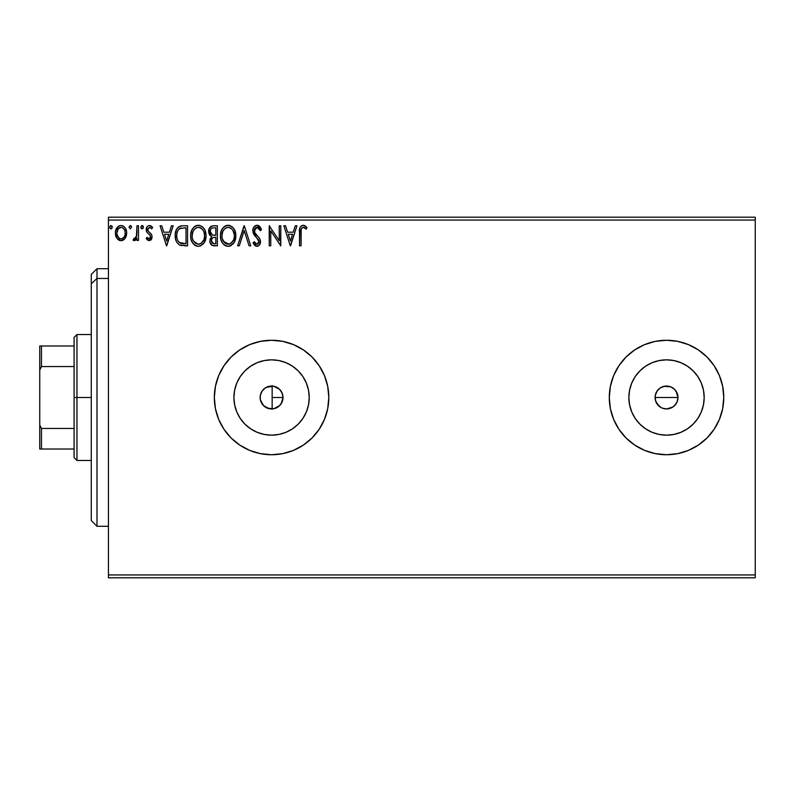 <?xml version="1.0" encoding="UTF-8"?>
<svg xmlns="http://www.w3.org/2000/svg" width="795" height="795" viewBox="0 0 795 795"><rect width="100%" height="100%" fill="white"/><g stroke="black" fill="none" stroke-linecap="round" stroke-linejoin="round"><path stroke-width="1.19" d="M267.388 408.153L273.55 408.779M281.201 391.319L282.811 395.334L282.811 399.696L281.152 403.771L283.02 397.5L282.146 401.882L279.671 405.599L273.808 408.729L269.336 408.729L263.473 405.599L260.343 399.736L262.171 404.039L265.361 407.12M260.343 399.736L260.343 395.264L262.052 391.14L265.212 387.98L269.336 386.271L273.808 386.271L279.671 389.401L282.146 393.118L283.02 397.5A11.448 11.448 0 0 1 271.572 408.948A11.448 11.448 0 0 1 260.124 397.5L260.323 399.617M273.977 408.69L278.22 406.811L281.052 403.92M660.019 388.079L664.292 386.271L670.91 386.927L674.617 389.401L677.101 393.118L677.976 397.5L677.101 401.892L677.976 397.5A11.448 11.448 0 0 1 666.528 408.948A11.448 11.448 0 0 1 655.08 397.5L655.955 401.882L659.88 406.821M670.622 408.193L666.528 408.948L662.146 408.073L666.518 408.948L672.878 407.03L676.038 403.87L674.399 405.818M308.51 404.844L309.235 397.5A37.663 37.663 0 0 1 271.572 435.163A37.663 37.663 0 0 1 233.909 397.5L234.634 390.156L236.771 383.091L240.259 376.572L244.939 370.868L250.644 366.187L257.163 362.699L264.228 360.562L271.572 359.837L278.916 360.562L285.981 362.699L292.5 366.187L298.204 370.868L302.885 376.572L306.373 383.091L308.51 390.156L309.235 397.5L308.51 404.844L306.373 411.909L302.885 418.428L298.204 424.132L292.5 428.813L285.981 432.301L278.916 434.438L271.572 435.163L264.228 434.438L257.163 432.301L250.644 428.813L244.939 424.132L240.259 418.428L236.771 411.909L234.634 404.844L233.909 397.5A37.663 37.663 0 0 1 271.572 359.837A37.663 37.663 0 0 1 309.235 397.5L308.51 390.156M703.466 404.844L704.191 397.5A37.663 37.663 0 0 1 666.528 435.163A37.663 37.663 0 0 1 628.865 397.5L629.59 390.156L631.727 383.091L635.215 376.572L639.895 370.868L645.6 366.187L652.119 362.699L659.184 360.562L666.528 359.837L673.872 360.562L680.937 362.699L687.456 366.187L693.16 370.868L697.841 376.572L701.329 383.091L703.466 390.156L704.191 397.5L703.466 404.844L701.329 411.909L697.841 418.428L693.16 424.132L687.456 428.813L680.937 432.301L673.872 434.438L666.528 435.163L659.184 434.438L652.119 432.301L645.6 428.813L639.895 424.132L635.215 418.428L631.727 411.909L629.59 404.844L628.865 397.5A37.663 37.663 0 0 1 666.528 359.837A37.663 37.663 0 0 1 704.191 397.5L703.466 390.156M618.957 429.33A57.24 57.24 0 0 0 714.109 429.32L719.415 419.402L722.665 408.67L723.768 397.5A57.24 57.24 0 0 1 666.528 454.74A57.24 57.24 0 0 1 609.288 397.5A57.24 57.24 0 0 0 610.381 408.63M613.631 375.637A57.24 57.24 0 0 0 609.288 397.5A57.24 57.24 0 0 1 666.528 340.26A57.24 57.24 0 0 1 723.768 397.5L722.665 386.33L719.415 375.598L714.119 365.7L707.003 357.025L698.328 349.909L688.43 344.613L677.698 341.363L666.528 340.26L655.358 341.363L644.626 344.613L634.728 349.909L626.053 357.025L618.937 365.7L613.641 375.598L610.391 386.33L609.288 397.5L610.391 408.67A57.24 57.24 0 0 0 613.631 419.363M613.66 419.452A57.24 57.24 0 0 0 618.917 429.27M610.391 408.67L613.641 419.402L618.937 429.3L626.053 437.975L634.728 445.091L644.626 450.387L655.358 453.637L666.528 454.74L677.698 453.637L688.43 450.387L698.328 445.091L707.003 437.975L714.119 429.3A57.24 57.24 0 0 0 719.395 419.432M319.153 365.69A57.24 57.24 0 0 0 214.332 397.5A57.24 57.24 0 0 0 271.572 454.74A57.24 57.24 0 0 0 328.812 397.5A57.24 57.24 0 0 1 271.572 454.74A57.24 57.24 0 0 1 214.332 397.5L215.435 408.67L218.685 419.402L223.981 429.3L231.097 437.975L239.772 445.091L249.67 450.387L260.402 453.637L271.572 454.74L282.742 453.637L293.474 450.387L303.372 445.091L312.047 437.975L319.163 429.3L324.459 419.402L327.709 408.67L328.812 397.5L327.709 386.33L324.459 375.598L319.163 365.7L312.047 357.025L303.372 349.909L293.474 344.613L282.742 341.363L271.572 340.26L260.402 341.363L249.67 344.613L239.772 349.909L231.097 357.025L223.981 365.7L218.685 375.598L215.435 386.33L214.332 397.5A57.24 57.24 0 0 1 271.572 340.26A57.24 57.24 0 0 1 328.812 397.5A57.24 57.24 0 0 0 319.173 365.71M275.189 408.362L274.046 408.68M273.033 408.859L272.158 408.938L272.148 386.062L273.033 386.141M277.236 407.447L276.153 407.994M280.605 404.536L279.77 405.49M279.035 406.185L278.23 406.811M661.122 407.597L657.008 403.86L655.299 399.726L655.299 395.264L657.286 390.743M658.429 405.599L656.75 403.453M666.528 408.948L663.954 408.65M668.754 408.729L667.999 408.849M677.101 401.882L674.627 405.599L671.914 407.597M677.757 399.746L677.469 400.869M260.363 399.805L260.541 400.551M261.416 402.787L261.028 401.952M262.688 404.725L262.111 403.949M264.338 406.374L263.582 405.698M266.236 407.626L265.5 407.209M270.628 408.908L269.584 408.769M268.382 408.491L267.597 408.233M108.438 577.806L755.25 577.806L108.438 577.806L108.438 220.056L755.25 220.056L755.25 574.944L108.438 574.944L108.438 577.806M755.25 217.194L108.438 217.194L108.438 574.944L755.25 574.944L755.25 577.806L755.25 220.056L108.438 220.056L108.438 217.194L755.25 217.194L755.25 220.056L755.25 217.194M125.173 238.252L126.326 235.777L126.594 231.752L125.302 228.095L123.503 226.217L121.019 225.522L118.535 226.217L115.692 230.47L115.394 233.75L116.199 237.069L117.66 239.235L119.777 240.517L122.261 240.517L124.388 239.225L126.673 233.064C126.713 228.9 124.825 226.396 121.019 225.522C117.213 226.396 115.335 228.91 115.374 233.064L116.865 238.261L121.019 240.676L124.805 238.758M136.949 225.78L138.489 225.78L136.949 225.78L136.462 236.721L135.438 238.48L133.828 238.619L133.093 240.179L135.18 240.448L136.949 238.261L136.949 240.418L138.489 240.418L138.489 225.78L138.489 240.418L138.489 225.78L136.949 225.78L136.71 235.727L133.093 240.179L134.266 240.676L136.949 238.261L136.949 240.418L138.489 240.418L136.949 240.418M149.172 240.676L151.408 239.394L152.074 236.254L151.239 233.998L148.099 231.077L147.85 228.851L149.619 227.32L151.736 228.861L152.62 227.509L151.288 226.088L149.44 225.522L148.029 225.909L146.628 227.589L146.697 232.021L149.867 235.141L150.563 236.91L149.241 238.868L147.095 237.337L146.191 238.589L147.453 239.981L149.172 240.676L152.103 236.84L151.607 234.585L148.099 231.077L147.731 229.675L149.619 227.32L151.736 228.861L152.62 227.509L149.45 225.522C147.264 225.989 146.181 227.4 146.191 229.755L146.697 232.021L150.195 235.578L150.563 236.91L149.072 238.878L147.095 237.337L146.191 238.589L149.172 240.676M182.452 225.79L178.676 226.843L176.48 229.556L175.307 233.78L175.655 239.404L176.778 242.246L179.431 244.93L187.55 245.814L187.55 225.78L182.89 225.78C177.543 226.505 174.989 229.765 175.218 235.549C174.989 239.653 176.49 242.833 179.75 245.089L187.55 245.814L187.55 225.78L187.55 245.814L184.51 245.814M212.822 225.8L217.343 225.78L212.305 225.889L209.254 228.453L208.787 233.054L209.83 235.201L211.768 236.592L209.999 239.653L210.158 242.763L212.146 245.387L217.343 245.814L217.343 225.78L217.343 245.814L217.343 225.78L213.338 225.78C210.208 226.267 208.628 228.155 208.608 231.464L211.768 236.592L209.89 240.845C209.92 244.005 211.46 245.665 214.511 245.814L217.343 245.814L214.511 245.814M239.305 245.814L237.635 245.814L244.055 225.78L237.635 245.814L239.305 245.814L244.184 230.62L249.054 245.814L250.733 245.814L244.313 225.78L250.733 245.814L244.313 225.78L237.635 245.814L239.305 245.814L244.184 230.62L249.054 245.814L250.733 245.814L249.054 245.814M279.244 225.78L279.244 240.686L269.227 225.78L269.227 245.814L270.767 245.814L270.767 230.868L280.784 245.814L280.784 225.78L279.244 225.78L280.784 225.78L279.244 225.78L279.244 240.686L269.227 225.78L269.227 245.814L270.767 245.814L270.767 230.868L280.784 245.814L280.784 225.78L280.456 245.814M301.076 232.488L301.245 229.397L302.189 227.688L303.74 227.4L306.194 229.119L306.979 227.579L305.34 225.989L303.193 225.263L301.126 225.989L299.934 227.847L299.536 245.814L301.076 245.814L301.076 232.488C300.609 230.033 301.315 228.314 303.213 227.32L306.194 229.119L306.979 227.579L303.193 225.263C300.132 226.307 298.92 228.652 299.536 232.289L299.536 245.814L301.076 245.814L301.146 230.162M295.283 225.78L296.962 225.78L290.543 245.814L296.962 225.78L295.283 225.78L293.226 232.2L287.601 232.2L285.544 225.78L283.865 225.78L290.284 245.814L296.962 225.78L295.283 225.78L293.226 232.2L287.601 232.2L285.544 225.78L283.865 225.78L290.284 245.814L283.865 225.78L285.544 225.78M257.014 225.263L253.853 227.102L252.79 230.689L253.774 234.247L258.713 240.358L258.832 242.634L257.799 244.055L256 244.015L254.251 241.7L253.039 242.932L254.529 245.198L256.914 246.331L259.637 244.761L260.442 240.855L259.548 238.351L254.837 232.687L254.499 229.507L255.453 227.976L257.123 227.32L259.12 228.533L260.263 230.659L261.515 229.646L259.319 226.128L257.014 225.263C254.221 225.879 252.81 227.678 252.79 230.689L258.951 241.74L256.934 244.274L254.251 241.7L253.039 242.932L256.914 246.331C259.319 245.804 260.522 244.254 260.492 241.65L259.697 238.599L254.827 232.687L254.33 230.719L257.133 227.32L260.263 230.659L261.515 229.646L257.014 225.263M235.837 235.708L234.813 230.451L232.865 227.44L229.884 225.522L226.327 225.522L223.345 227.489L221.417 230.52L220.454 234.903L220.841 239.404L222.282 242.733L224.776 245.337L227.32 246.271L230.003 246.053L234.038 242.614L235.837 235.708C235.906 230.003 233.333 226.525 228.105 225.263C222.888 226.565 220.324 230.083 220.424 235.807C220.324 241.581 222.918 245.089 228.225 246.331C233.412 244.959 235.946 241.422 235.837 235.708M206.044 235.708L205.021 230.451L203.073 227.44L200.082 225.522L196.534 225.522L193.553 227.489L191.625 230.52L190.651 234.903L191.048 239.404L192.489 242.733L194.984 245.337L197.528 246.271L200.211 246.053L204.245 242.614L206.044 235.708C206.114 230.003 203.53 226.525 198.313 225.263C193.096 226.565 190.532 230.083 190.631 235.807C190.532 241.581 193.125 245.089 198.432 246.331C203.619 244.959 206.153 241.422 206.044 235.708M171.482 225.78L173.161 225.78L166.741 245.814L173.161 225.78L171.482 225.78L169.424 232.2L163.8 232.2L161.743 225.78L160.063 225.78L166.483 245.814L173.161 225.78L171.482 225.78L169.424 232.2L163.8 232.2L161.743 225.78L160.063 225.78L166.483 245.814L160.063 225.78L161.743 225.78M143.368 227.191L141.937 225.532L140.814 227.479L141.798 228.821L143.05 228.294L143.368 227.191L142.086 225.522L140.804 227.191L142.086 228.861L143.368 227.191M131.553 227.191L130.271 225.522L128.989 227.191L130.271 228.861L131.553 227.191L130.271 225.522L128.989 227.191L130.271 228.861L131.553 227.191M112.294 227.191L111.002 225.522L109.72 227.191L111.002 228.861L112.294 227.191L111.002 225.522L109.72 227.191L111.002 228.861L112.294 227.191M269.833 386.181L270.638 386.092M267.388 386.847L268.372 386.509M273.55 386.221L266.255 387.364M263.582 389.302L264.318 388.636M265.51 387.791L262.698 390.266M261.028 393.048L261.416 392.213M260.353 395.234L260.512 394.549M672.888 387.98L671.129 387.016M657.008 391.14L660.168 387.98L657.008 391.14M282.175 393.187L281.201 391.309M279.77 389.51L280.605 390.464M278.071 388.079L279.035 388.825M276.143 387.006L277.236 387.553M274.305 386.38L275.189 386.638M327.709 386.33L324.459 375.598M254.957 342.724L249.789 344.563M249.67 344.613L239.772 349.909M239.772 445.091L249.67 450.387M251.409 451.073L260.402 453.637M723.768 397.5A57.24 57.24 0 0 0 618.957 365.67M618.917 365.73A57.24 57.24 0 0 0 613.66 375.548M626.053 357.025L625.427 357.661M707.003 437.975L708.892 435.998M697.841 376.572L693.16 370.868L687.456 366.187M673.872 360.562L666.528 359.837L659.184 360.562M645.6 366.187L639.895 370.868L635.215 376.572M629.59 390.156L628.865 397.5L629.59 404.844M635.215 418.428L639.895 424.132L645.6 428.813M659.184 434.438L666.528 435.163L673.872 434.438M687.456 428.813L693.16 424.132L697.841 418.428M655.299 395.264L655.08 397.5A11.448 11.448 0 0 1 666.528 386.052A11.448 11.448 0 0 1 677.976 397.5L676.048 391.14L677.101 393.118M670.91 386.927L666.528 386.052L662.146 386.927L664.292 386.271M666.528 386.052L668.764 386.271M677.757 395.264L677.976 397.5L655.08 397.5L677.976 397.5M672.888 407.02L670.91 408.073M655.955 401.882L655.08 397.5M302.885 376.572L298.204 370.868L292.5 366.187M278.916 360.562L271.572 359.837L264.228 360.562M250.644 366.187L244.939 370.868L240.259 376.572M234.634 390.156L233.909 397.5L234.634 404.844M240.259 418.428L244.939 424.132L250.644 428.813M264.228 434.438L271.572 435.163L278.916 434.438M292.5 428.813L298.204 424.132L302.885 418.428M662.146 386.927L660.168 387.98M676.048 391.14L674.617 389.401M262.171 390.961L260.343 395.254M260.313 395.403L260.124 397.5A11.448 11.448 0 0 1 271.572 386.052A11.448 11.448 0 0 1 283.02 397.5L282.205 393.247M281.052 391.08L278.22 388.179L273.977 386.31M301.076 245.814L299.536 245.814M299.536 231.325L299.655 229.288M299.685 229.069L299.755 228.553M299.983 227.678L300.291 227.012M303.481 225.283L304.326 225.462M306.602 227.151L306.194 229.119L305.24 228.314L305.727 228.712M304.743 227.936L303.014 227.34M304.227 227.608L303.213 227.32M301.216 229.536L301.703 228.215M301.076 231.713L301.096 230.938M303.471 227.34L303.988 227.489M290.413 240.984L288.257 234.257L292.57 234.257L290.413 240.984L288.257 234.257L292.57 234.257L290.413 240.984M270.767 245.814L269.227 245.814L269.575 225.78M257.431 225.293L258.246 225.492M258.256 225.492L258.981 225.879M260.253 227.181L261.177 228.841M261.515 229.646L260.263 230.659L259.766 229.566M257.123 227.32L256.517 227.4M255.94 227.628L255.175 228.254M254.37 230.103L254.46 231.733M254.837 232.687L255.185 233.283M255.602 233.869L256 234.366M257.928 236.433L258.445 236.989M260.293 240.06L260.442 240.875M260.472 241.253L260.482 242.068M260.442 242.475L260.293 243.26M260.283 243.3L259.637 244.751M259.11 245.387L257.719 246.221M256.228 246.251L255.334 245.864M253.913 244.413L253.039 242.932L254.48 242.127M255.274 243.359L256 244.015M258.832 242.634L258.892 241.034M258.405 239.732L257.749 238.838M255.453 236.463L254.887 235.807M254.847 235.757L254.291 235.032M253.357 233.412L253.039 232.508M253.386 227.907L254.47 226.366M255.225 225.76L256.537 225.293M260.82 228.125L259.905 226.724M235.807 236.612L235.727 237.516M235.399 239.305L235.201 240.02M234.932 240.766L234.545 241.68M234.525 241.72L232.955 244.075M231.166 245.526L229.994 246.053M229.278 246.231L228.672 246.311M226.426 246.082L225.412 245.695M224.776 245.337L223.922 244.681M223.375 244.145L222.272 242.723M221.417 241.104L221.169 240.458M220.791 239.196L220.454 236.711M220.424 235.807L220.454 234.903M220.523 233.978L220.662 233.054M221.099 231.355L221.408 230.54M222.272 228.9L222.759 228.195M223.345 227.489L224.2 226.674M224.717 226.287L225.353 225.919M226.337 225.522L227.181 225.333M229.02 225.333L229.864 225.512M231.693 226.406L232.856 227.43M233.462 228.145L233.969 228.871M234.187 229.218L234.803 230.421M234.992 230.868L235.399 232.14M227.797 227.33L228.155 227.32C232.319 228.364 234.366 231.156 234.296 235.718L234.217 234.306M228.871 227.37L230.341 227.837L228.871 227.37M231.166 228.364L232.915 230.381M234.058 233.333L234.296 235.718C234.386 240.309 232.339 243.161 228.155 244.274C223.952 243.21 221.894 240.388 221.964 235.807L221.984 236.532L221.964 235.807C221.865 231.186 223.932 228.354 228.155 227.32M233.501 239.981L230.878 243.379M222.043 237.258L221.984 236.532M223.435 241.342L228.881 244.214L226.734 244.045L224.528 242.684L222.302 238.679M226.048 227.797L226.724 227.539M222.302 232.915L221.964 235.807L222.749 231.544L224.597 228.801L223.107 230.789M229.159 244.154L229.984 243.886M232.865 241.263L233.144 240.756M234.217 237.168L233.959 238.599M214.014 245.804L212.702 245.595M212.076 245.357L211.311 244.8M211.013 244.472L210.516 243.667M210.148 242.714L209.96 241.839M209.999 239.653L210.327 238.48M211.043 236.224L210.407 235.777M209.82 235.191L208.787 233.054M208.628 230.948L208.608 231.464M208.876 229.427L209.244 228.473M209.333 228.294L209.781 227.579M210.476 226.804L211.331 226.217M210.486 233.154L210.407 229.974L210.148 231.464C210.287 229.01 211.589 227.797 214.034 227.837L215.803 227.837L215.803 235.28L212.573 235.042L215.018 235.28L212.573 235.042L210.148 231.464L210.238 232.369M213.646 243.727L211.43 240.815C211.51 238.48 212.712 237.327 215.018 237.337L215.803 237.337L215.803 243.757L212.891 243.538M211.43 240.815L211.798 239.017L211.43 240.815M215.018 237.337L213.587 237.476L215.803 237.337L215.803 243.757L214.203 243.757M212.911 237.715L213.587 237.476M210.774 233.7L210.486 233.164M211.937 228.155L212.871 227.907M210.407 229.974L210.715 229.318M212.106 242.982L211.569 241.958M211.798 239.017L212.354 238.162M206.014 236.632L205.935 237.486M205.607 239.285L205.398 240.02M205.14 240.766L204.742 241.69M204.732 241.71L204.255 242.604M203.739 243.369L203.172 244.055M200.857 245.794L200.221 246.043M196.633 246.082L195.62 245.695M194.974 245.327L194.129 244.681M193.602 244.164L192.479 242.723M191.625 241.104L191.366 240.458M190.999 239.215L190.73 237.635M190.651 234.903L190.87 233.054M191.307 231.355L191.625 230.51M192.47 228.9L192.976 228.185M193.543 227.499L194.397 226.674M196.534 225.522L195.55 225.919M196.544 225.522L197.389 225.333M199.227 225.333L200.092 225.522M201.9 226.406L203.063 227.43M203.659 228.125L204.156 228.831M204.395 229.218L205.011 230.421M205.189 230.868L205.607 232.15M194.904 226.297L193.553 227.489M192.966 231.534L194.805 228.801L193.304 230.789M197.995 227.33L198.362 227.32C202.526 228.364 204.573 231.156 204.494 235.718L204.424 234.306M198.72 227.33L199.784 227.529M204.265 233.333L204.494 235.718C204.593 240.309 202.546 243.161 198.362 244.274L195.64 243.409L193.642 241.342L198.362 244.274C194.159 243.21 192.092 240.388 192.171 235.807L192.191 236.532L192.171 235.807C192.072 231.186 194.139 228.354 198.362 227.32M192.251 237.258L192.191 236.532M196.256 227.797L196.931 227.539M192.509 232.915L192.171 235.807L192.956 231.544M201.373 228.364L203.123 230.381M198.362 244.274L199.088 244.214L198.362 244.274M199.366 244.154L200.191 243.886M200.459 243.757L199.088 244.214M203.709 239.981L201.085 243.379M203.063 241.263L203.351 240.756M182.095 245.695L181.379 245.585M180.892 245.486L180.306 245.317M176.172 240.994L175.943 240.388M175.914 240.289L175.665 239.444M175.645 239.365L175.437 238.361M175.327 237.536L175.268 236.93M175.238 234.664L175.228 236.234M175.238 234.634L175.417 232.905M175.596 232.031L176.202 230.172M176.48 229.556L176.897 228.801M176.917 228.771L177.404 228.066M178.02 227.39L178.686 226.833M180.256 226.108L180.833 225.969M181.141 225.909L182.005 225.81M180.048 242.952L180.564 243.2C177.822 241.471 176.56 238.917 176.758 235.549C176.57 232.418 177.722 230.013 180.227 228.344L186.01 227.837L186.01 243.757L179.362 242.485M177.265 231.981L177.027 232.865M178.189 230.083L179.123 229.04M179.441 228.791L184.351 227.837L179.451 228.781M181.638 243.508L181.081 243.379M183.874 243.737L182.751 243.667M176.758 235.549L176.967 233.144L176.758 235.549M176.937 237.804L176.798 236.681M177.523 239.911L177.186 238.907M178.07 240.974L177.553 239.971M177.692 230.948L176.967 233.144M166.622 240.984L164.456 234.257L168.769 234.257L166.622 240.984L164.456 234.257L168.769 234.257L166.622 240.984M146.191 238.589L147.095 237.337M147.105 237.347L147.482 237.864M147.641 238.063L148.238 238.599M148.913 238.868L149.41 238.828M150.185 238.202L150.474 237.586M150.474 237.566L150.533 236.562M150.344 235.886L149.708 234.962M146.697 232.021L146.191 229.755M146.26 228.831L146.379 228.294M150.225 225.621L151.269 226.078M151.298 226.098L152.034 226.724M152.62 227.509L151.736 228.861L151.338 228.314M148.218 228.105L147.761 230.043L148.854 231.902M147.94 230.749L148.297 231.345M151.944 238.182L151.726 238.808M151.398 239.404L150.474 240.319M142.385 228.821L142.921 228.473M141.54 228.712L140.884 227.807M140.804 227.191L141.798 225.561M142.385 225.561L143.05 226.088M142.991 226.009L143.299 226.615M136.104 239.663L134.266 240.676L133.093 240.179L133.828 238.619L135.011 238.768M133.828 238.619L134.524 238.878L133.828 238.619M136.462 236.711L136.8 235.101M136.849 234.475L136.929 232.557M136.939 231.951L136.949 230.699M130.271 228.861L128.989 227.191L130.122 225.532M131.175 226.009L131.473 226.605M123.394 240.02L122.847 240.309M121.645 240.637L122.182 240.537M121.337 240.666L120.701 240.666M119.876 240.537L118.634 240.02M119.767 240.507L118.753 240.09M116.507 237.685L116.865 238.261M116.189 237.049L115.752 235.896M115.732 235.807L115.454 234.426M115.394 232.408L115.494 231.474M115.692 230.47L116.219 229.049M116.249 228.99L116.756 228.086M117.521 227.082L118.177 226.466M119.727 225.691L121.019 225.522M121.675 225.561L122.301 225.691M123.056 225.969L124.676 227.251M124.934 227.559L125.878 229.159M126.147 229.835L126.494 231.107M126.494 231.126L126.594 231.762M126.673 233.064L126.653 233.75M126.584 234.455L126.326 235.757M125.858 237.049L125.58 237.606M116.746 228.095L116.239 229.01M117.143 231.116L116.915 233.044C116.845 229.954 118.216 228.046 121.019 227.32C123.831 228.036 125.203 229.944 125.133 233.044C125.203 236.155 123.831 238.102 121.019 238.878L121.019 238.878C118.216 238.102 116.845 236.155 116.915 233.044L118.137 228.9L121.019 227.32L119.439 227.738M125.133 233.044L125.123 233.541M120.055 238.719L119.2 238.281M116.915 233.044L116.964 234.048L116.915 233.044M119.18 238.271L117.143 235.002L117.829 236.701M121.983 227.469L123.742 228.702M121.019 238.878L121.526 238.838L121.019 238.878M122.241 238.629L121.516 238.838M123.483 237.725L122.867 238.271M111.3 228.821L111.837 228.473M110.455 228.712L109.799 227.807M109.72 227.191L110.455 225.681M111.916 226.009L112.214 226.605M230.341 227.837L230.868 228.145M232.826 230.232L234.217 234.277M232.856 241.273L232.17 242.217M230.252 243.757L228.881 244.214M214.402 235.27L213.785 235.25M213.477 235.221L212.871 235.131M211.202 228.682L211.808 228.225M214.034 227.837L215.803 227.837L215.803 235.28L215.018 235.28M193.622 230.242L194.099 229.566M200.539 227.837L201.075 228.145M203.699 231.504L204.166 232.865M204.414 237.168L204.166 238.599M193.642 241.342L192.509 238.679M184.351 227.837L186.01 227.837L186.01 243.757L184.996 243.757M179.571 242.644L178.378 241.451M180.465 228.254L181.23 228.056M124.169 229.308L124.904 231.116M124.904 235.002L124.676 235.747M117.143 235.002L116.964 234.028M96.99 278.469L96.99 268.71L96.99 278.469L108.438 278.469L96.99 278.469L96.99 526.29L96.99 278.469L91.266 283.755L96.99 278.469M91.266 274.434L91.266 283.755L91.266 274.434L96.99 268.71L108.438 268.71M91.266 520.566L91.266 283.755L91.266 520.566L96.99 526.29L108.438 526.29M272.148 385.615L272.148 409.177M74.094 345.984L74.094 397.5L76.956 397.5L76.956 334.536L76.956 397.5L91.266 397.5L76.956 397.5L76.956 460.464L76.956 397.5L74.094 397.5L74.094 337.398L74.094 345.984L39.75 345.984L39.75 370.023L41.469 366.545L74.094 366.545L41.469 366.545L41.469 345.984L41.469 366.545L39.75 370.023L39.75 345.984L74.094 345.984M272.148 397.5L283.02 397.5L272.148 397.5M74.094 428.455L74.094 397.5L74.094 457.602L74.094 428.455L41.469 428.455L39.75 424.977L39.75 370.023L39.75 449.016L74.094 449.016L41.469 449.016L41.469 428.455L41.469 449.016L39.75 449.016L39.75 424.977L41.469 428.455L74.094 428.455M74.094 337.398L76.956 334.536L91.266 334.536M91.266 460.464L76.956 460.464L74.094 457.602"/></g></svg>
